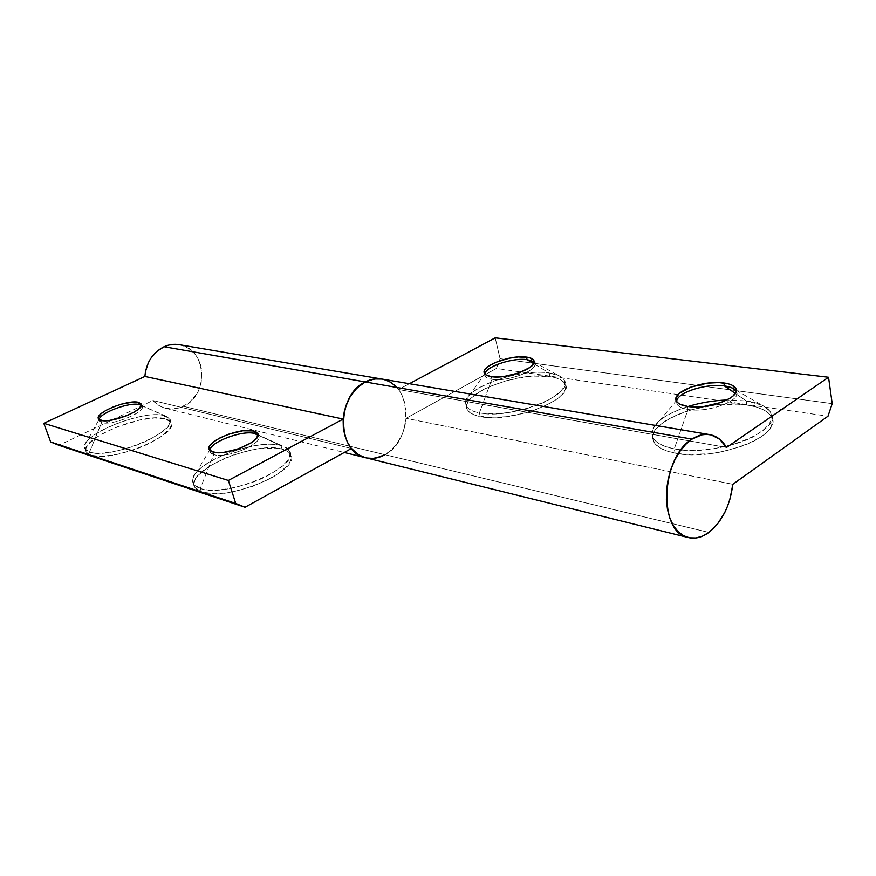<?xml version="1.0" encoding="UTF-8"?>
<svg xmlns="http://www.w3.org/2000/svg" width="876" height="876" viewBox="0 0 876 876"><rect width="100%" height="100%" fill="white"/><g stroke="black" fill="none" stroke-linecap="round" stroke-linejoin="round"><path stroke-width="0.66" stroke-dasharray="4.38 3.29" d="M549.132 373.001C557.147 374.161 562.184 376.57 564.264 380.195C575.214 394.605 510.467 419.943 479.413 412.881L480.311 416.593C511.354 423.743 576.014 398.383 565.053 383.874C562.972 380.217 557.924 377.786 549.92 376.592L549.132 373.001L533.648 363.628L549.132 373.001C522.129 368.511 471.365 384.882 466.284 399.916C463.962 406.245 468.342 410.57 479.413 412.881C496.057 416.067 525.918 411.052 545.43 401.624C565.502 390.816 569.904 382.111 558.658 375.541L549.132 373.001L549.92 376.592L556.271 377.983L561.166 380.075L564.385 382.812L565.765 386.119L565.217 389.853L562.731 393.882L558.362 398.054L552.263 402.204L535.882 409.705L526.268 412.738L506.219 416.735L487.877 417.48L474.212 414.917L469.799 412.541L467.215 409.574L466.525 406.135L467.718 402.358L470.708 398.405L481.461 390.521L488.797 386.874L506.087 380.786L524.79 376.965L533.878 376.089L549.92 376.592C518.023 370.986 457.677 394.693 467.269 409.672C469.043 412.925 473.39 415.235 480.311 416.593L479.413 412.881L491.885 379.264L479.413 412.881C472.493 411.556 468.145 409.267 466.382 406.026C456.812 391.156 517.223 367.482 549.132 373.001M534.064 362.533C540.919 369.223 508.091 382.374 491.885 379.264C507.565 382.264 539.616 369.902 534.371 362.993L534.064 362.533M491.272 376.647L491.885 379.264L491.272 376.647M746.232 400.901C759.142 402.807 767.321 406.694 770.77 412.563C784.14 431.091 714.498 457.721 674.279 448.83L675.078 453.111C715.265 462.123 784.819 435.481 771.438 416.812C767.989 410.91 759.81 406.99 746.91 405.04L746.232 400.901L735.314 393.423L746.232 400.901L726.938 399.993L746.232 400.901L746.91 405.04L755.67 406.847L762.897 409.508L768.274 412.935L771.548 417.031L772.555 421.63L771.176 426.579L767.442 431.671L761.441 436.697L753.404 441.438L743.658 445.698L720.696 452.049L708.476 453.856L685.185 454.381L675.078 453.111L666.548 450.899L659.902 447.844L655.357 444.099L653.036 439.829L652.981 435.186L655.138 430.368L659.376 425.539L665.53 420.874L673.326 416.538L682.513 412.673L692.741 409.399L714.947 405.062L736.946 404.143L746.91 405.04C705.903 398.12 642.108 422.867 653.846 441.898C656.715 447.132 663.789 450.866 675.078 453.111L674.279 448.83C696.475 453.045 731.767 447.833 752.944 436.96C774.329 424.433 777.308 413.833 761.879 405.15L746.232 400.901M736.212 391.254C742.87 400.113 708.432 413.231 688.043 409.431L674.279 448.83L688.043 409.431C708.356 413.209 742.695 400.201 736.256 391.331L736.212 391.254M687.496 406.409L688.043 409.431L687.496 406.409M365.577 457.732C372.136 459.265 378.618 458.247 385.013 454.699L708.903 532.422L385.013 454.699C397.255 446.979 404.274 434.857 406.081 418.323L732.829 484.297L406.081 418.323L403.967 429.525L402.007 434.846L396.478 444.417L389.163 451.917L379.045 457.272M395.306 385.922L398.514 389.524L726.522 447.461L398.514 389.524C394.069 383.754 388.55 380.261 381.947 379.056C412.07 382.593 413.998 440.168 385.013 454.699L183.5 406.333C209.66 395.164 206.626 348.002 179.153 344.673M398.514 389.524L409.399 383.71L398.514 389.524M495.214 337.851L500.043 358.678L832.2 403.639L500.043 358.678L496.418 368.446L827.995 416.209L496.418 368.446L406.081 418.323L496.418 368.446L500.043 358.678L495.214 337.851M366.792 457.995L365.664 457.754M387.663 380.764L391.671 382.976M676.524 401.296L677.006 404.154C678.484 406.716 682.163 408.479 688.043 409.431C679.929 408.019 676.097 405.314 676.524 401.296M688.043 406.497C669.439 412.443 657.788 419.779 653.069 428.495C649.215 438.142 656.288 444.92 674.279 448.83C662.99 446.618 655.905 442.917 653.047 437.726C649.455 425.977 661.128 415.563 688.043 406.497M484.833 373.91L485.129 376.001C486.027 377.6 488.282 378.684 491.885 379.264C486.738 378.388 484.395 376.603 484.833 373.91M200.286 488.458L193.476 483.629C183.073 467.401 254.16 437.201 281.01 445.599L282.072 449.125C255.212 440.617 184.223 470.872 194.658 487.209L201.48 492.082L200.286 488.458L213.733 454.578C210.908 453.735 209.605 452.334 209.835 450.373L210.152 452.246L213.733 454.578L212.912 452.027L213.733 454.578C226.698 459.134 264.245 443.333 258.486 435.93L258.026 435.284C266.315 442.172 227.366 459.331 213.733 454.578L200.286 488.458C213.733 493.079 245.116 487.341 267.049 476.084C289.836 463.065 295.519 453.242 284.098 446.618L281.01 445.599C258.091 438.624 198.655 459.966 193.333 477.486C191.526 482.534 193.848 486.191 200.286 488.458L201.48 492.082L197.122 489.936L194.581 487.056L193.914 483.574L195.118 479.621L198.107 475.361L208.806 466.59L224.278 458.498L233.115 455.071L251.456 450.023L260.325 448.578L275.918 448.107L282.072 449.125L286.791 450.943L289.89 453.527L291.215 456.779L290.679 460.59L288.259 464.838L278.097 473.938L270.706 478.427L252.737 486.355L233.071 491.775L223.632 493.232L214.992 493.779L201.48 492.082C227.147 502.463 302.68 469.919 290.514 454.48C289.168 452.027 286.353 450.242 282.072 449.125L281.01 445.599L257.621 434.912L281.01 445.599C285.291 446.705 288.095 448.479 289.441 450.91C301.585 466.24 225.953 498.729 200.286 488.458M99.13 419.505L99.284 421.027L101.627 422.55L89.516 452.071L85.06 448.928C76.694 436.336 143.27 408.884 164.294 415.673L165.334 418.794C144.288 411.928 77.8 439.413 86.198 452.093L90.666 455.268L89.516 452.071L101.627 422.55L99.229 419.188L84.972 444.855C83.789 448.205 85.3 450.603 89.516 452.071C99.831 455.63 126.91 450.363 147.113 440.748C168.378 429.667 174.784 421.52 166.32 416.33L164.294 415.673C145.953 409.869 89.034 430.565 84.972 444.855M141.332 405.489L164.294 415.673L141.332 405.489M101.627 422.55L100.828 420.294L101.627 422.55C111.712 426.174 146.61 411.917 141.956 406.201L141.343 405.489C149.478 410.384 112.522 426.404 101.627 422.55M179.262 344.684L185.964 346.874L190.716 349.885L194.8 353.904L198.064 358.777L200.407 364.306L201.732 370.296L201.195 382.746L199.356 388.736L196.553 394.299L188.482 403.267L179.558 407.898L171.357 409.07L163.297 407.548L159.531 405.807L152.928 400.496L58.955 445.304L152.928 400.496L351.462 448.49L152.928 400.496C156.596 404.471 160.91 407.088 165.903 408.347C171.882 409.749 177.751 409.081 183.5 406.333L385.013 454.699L390.565 450.768L395.514 445.643L399.675 439.522L402.894 432.645L405.073 425.243L406.125 417.589L406.015 409.979L404.734 402.664L402.336 395.941L398.887 390.039L394.518 385.199M90.666 455.268L87.447 453.593L85.87 451.282L85.957 448.446L87.677 445.194L95.561 437.967L101.397 434.277L115.742 427.378L139.875 419.976L154.439 417.994L165.334 418.794L168.86 420.228L170.897 422.32L171.335 424.98L170.119 428.123L162.903 435.405L150.19 443.037L142.339 446.596L133.918 449.782L116.727 454.502L101.485 456.429L90.666 455.268C110.639 463.524 180.763 434.211 170.886 422.287L165.334 418.794L164.294 415.673L169.834 419.133C179.689 430.97 109.478 460.228 89.516 452.071L90.666 455.268M365.642 457.754L371.577 458.444L376.132 457.995M564.264 380.195L565.053 383.874M532.915 361.503L558.658 375.541M534.141 361.985L534.371 362.993M770.77 412.563L771.438 416.812M734.34 389.24L736.07 390.236M736.3 390.368L761.879 405.15M676.458 401.175L677.006 404.154M676.951 399.938L653.069 428.495M653.047 437.726L653.846 441.898M484.505 373.417L485.129 376.001M485.041 373.231L466.284 399.916M466.382 406.026L467.269 409.672M193.476 483.629L194.658 487.209M210.065 449.465L193.333 477.486M209.331 449.695L210.152 452.246M85.06 448.928L86.198 452.093M98.495 418.783L99.284 421.027M165.903 408.347L344.268 452.465M141.408 404.57L141.956 406.201M140.587 405.03L166.32 416.33M169.834 419.133L170.886 422.287M258.048 434.496L258.486 435.93M256.471 434.178L284.098 446.618M289.441 450.91L290.514 454.48"/><path stroke-width="1.31" d="M527.078 359.664L531.776 360.879L534.064 362.533L527.078 359.664L526.498 357.09C530.374 357.616 532.805 358.711 533.791 360.386C539.025 367.252 506.952 379.626 491.272 376.647L504.193 376.45L518.888 372.935L530.166 367.318L533.758 363.398L533.561 360.025L529.651 357.726L518.406 356.926L508.978 358.229L495.334 362.478L488.49 366.223L484.702 370.099L484.154 371.895L485.917 374.873L491.272 376.647C487.669 376.078 485.413 375.005 484.505 373.417C479.632 366.431 510.599 354.484 526.498 357.09L527.078 359.664C513.051 357.397 485.643 366.595 484.833 373.91L485.041 373.231C487.264 365.96 513.577 357.496 527.078 359.664L533.648 363.628L527.078 359.664M724.386 385.933L732.15 387.969L736.212 391.254C734.548 388.572 730.606 386.798 724.386 385.933L723.883 382.954C730.168 383.83 734.121 385.615 735.752 388.32C742.191 397.135 707.819 410.143 687.496 406.409L704.118 406.42L721.517 402.336L730.409 398.011L733.486 395.613L736.278 390.827L735.917 388.637L731.821 385.057L728.263 383.798L718.857 382.56L707.622 383.13L690.923 387.072L679.13 393.521L676.009 398.208L676.13 400.409L677.389 402.412L679.765 404.121L687.496 406.409C681.616 405.468 677.936 403.716 676.458 401.175C670.447 392.251 703.351 379.735 723.883 382.954L724.386 385.933C706.417 383.151 677.257 392.47 676.524 401.296L676.951 399.938C680.137 391.419 707.49 383.349 724.386 385.933L735.314 393.423L724.386 385.933M365.664 457.754L360.967 456.078L355.645 452.706L351.057 447.986L347.378 442.095L344.761 435.252L343.326 427.74L343.14 419.845L344.213 411.906L346.502 404.219L349.907 397.124L354.298 390.882L359.478 385.758L365.237 381.936C370.789 379.1 376.362 378.136 381.947 379.056C376.362 378.136 370.789 379.1 365.237 381.936L692.018 439.117L685.722 444.362L679.962 451.293L674.98 459.637L670.983 469.076L668.158 479.216L666.592 489.64L666.384 499.922L667.501 509.624L669.921 518.373L673.513 525.819L678.123 531.666L683.565 535.718L689.609 537.831L696.004 537.963L702.519 536.123L708.903 532.422L717.597 523.892L724.813 512.394L727.704 505.802L730.026 498.838L732.829 484.297L827.995 416.209L732.829 484.297C730.08 505.671 722.098 521.713 708.903 532.422C702.026 537.404 695.172 539.123 688.339 537.557C658.073 533.101 660.438 457.611 692.018 439.117L365.237 381.936C336.11 395.098 336.691 452.793 365.577 457.732C360.113 456.341 355.404 453.264 351.462 448.49L358.613 454.808L365.642 457.754M692.018 439.117C698.03 435.186 703.943 433.686 709.768 434.638C716.623 435.92 722.207 440.201 726.522 447.461L828.543 377.26L726.522 447.461L719.733 439.292L711.246 434.945L706.582 434.354L701.753 434.857L692.018 439.117M409.399 383.71L495.214 337.851L828.543 377.26L495.214 337.851L409.399 383.71M832.2 403.639L828.543 377.26L832.2 403.639L827.995 416.209L832.2 403.639M379.045 457.272L372.891 458.4L366.792 457.995M365.237 381.936L374.326 378.969L382.024 379.067L377.578 378.717L371.358 379.56L365.237 381.936L164.064 346.732L365.237 381.936L356.926 388.046L350.093 396.795L345.385 407.46L343.195 419.078C345.1 401.799 352.448 389.415 365.237 381.936M383.381 379.341L387.663 380.764M391.671 382.976L395.306 385.922M726.938 399.993C713.59 400.496 700.625 402.664 688.043 406.497C700.625 402.664 713.59 400.496 726.938 399.993M209.835 450.373L210.065 449.465C212.353 441.044 243.145 430.039 254.5 433.478L257.621 434.912L254.5 433.478C242.597 429.842 210.054 442.062 209.835 450.373M212.912 452.027L209.331 449.695C204.031 442.117 240.451 426.897 253.722 430.959L254.5 433.478L253.722 430.959L242.761 430.795L228.822 434.146L220.095 437.825L213.328 442.073L209.539 446.267L209.375 449.771L210.7 451.085L215.945 452.563L223.971 452.334L238.392 448.884L251.094 442.895L256.339 438.515L258.048 434.638L256.033 431.824L253.722 430.959L257.708 433.39C263.457 440.759 225.877 456.538 212.912 452.027M99.229 419.188C100.937 412.377 130.305 401.755 139.35 404.602L141.332 405.489L139.35 404.602C130.119 401.69 100.028 412.771 99.13 419.505M100.828 420.294L98.495 418.783C94.225 412.903 128.235 399.117 138.594 402.38L139.35 404.602L138.594 402.38L133.141 402.04L121.644 404.088L113.409 406.847L106.095 410.296L100.817 413.91L98.375 417.162L99.196 419.549L103.215 420.688L109.839 420.37L126.538 415.782L133.962 412.235L139.174 408.566L141.375 405.347L141.255 404.066L138.594 402.38L141.2 403.956C145.843 409.639 110.913 423.885 100.828 420.294M381.881 379.045L179.153 344.673C174.05 343.841 169.024 344.52 164.064 346.732C152.654 352.579 146.259 362.478 144.89 376.45L343.195 419.078L228.373 480.442L43.8 423.305L144.89 376.45L343.195 419.078L228.373 480.442L235.732 503.448L50.677 441.975L43.8 423.305L228.373 480.442L235.732 503.448L245.039 507.259L58.955 445.304L50.677 441.975L235.732 503.448L245.039 507.259L351.462 448.49L245.039 507.259L50.677 441.975L43.8 423.305L144.89 376.45L145.46 371.698L148.383 362.631L150.672 358.514L156.662 351.539L164.064 346.732L169.55 344.903L179.262 344.684M376.132 457.995L385.013 454.699C378.618 458.247 372.136 459.265 365.577 457.732L688.24 537.535M394.518 385.199L389.382 381.608L383.666 379.407M141.343 405.489L139.35 404.602L141.343 405.489M258.026 435.284L254.5 433.478L258.026 435.284M531.776 360.879L532.915 361.503M533.791 360.386L534.141 361.985M732.15 387.969L734.34 389.24M735.752 388.32L736.234 391.167M709.691 434.616L381.947 379.056M344.268 452.465L365.577 457.732M141.2 403.956L141.408 404.57M257.708 433.39L258.048 434.496"/></g></svg>
